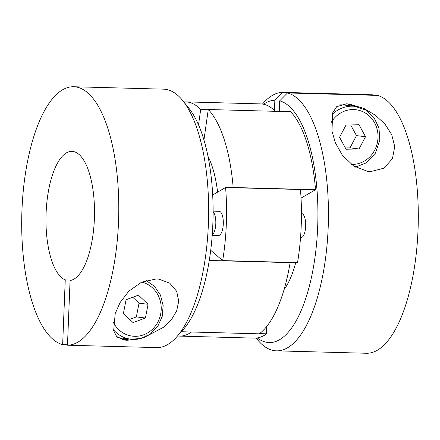 <?xml version="1.0" encoding="UTF-8"?>
<svg xmlns="http://www.w3.org/2000/svg" width="440" height="440" viewBox="0 0 440 440"><rect width="100%" height="100%" fill="white"/><g stroke="black" fill="none" stroke-linecap="round" stroke-linejoin="round"><path stroke-width="0.66" d="M117.684 337.502A30.701 28.446 96.9 0 0 117.805 337.53A30.701 28.446 96.9 0 0 119.966 337.882L130.829 339.207A30.701 28.446 -83.1 0 1 128.667 338.85A30.701 28.446 -83.1 0 1 113.504 329.813M133.067 322.603L145.409 318.016L148.082 304.288L138.418 295.141L126.082 299.734L123.404 313.462L133.067 322.603M129.679 319.396L136.356 316.916L139.029 303.188L132.754 297.248M139.029 303.188L148.082 304.288M136.356 316.916L145.409 318.016M276.43 350.84L366.284 353.254A129.272 48.45 91.5 0 0 418 230.846A129.272 48.45 91.5 0 0 377.35 95.381L287.496 92.967A129.272 48.45 91.5 0 1 328.147 228.426A129.272 48.45 91.5 0 1 276.43 350.84A129.272 48.45 91.5 0 1 274.72 350.713A129.272 48.45 91.5 0 1 257.147 339.279L256.168 338.063M287.496 92.967L279.686 100.843A121.193 45.425 -88.5 0 1 317.532 230.142A121.193 45.425 -88.5 0 1 267.553 342.441A121.193 45.425 -88.5 0 1 257.274 337.931M370.513 171.617L383.884 168.212L392.447 158.708L394.73 146.575L391.71 134.618L384.94 124.069L375.507 115.297L363.743 108.372L349.223 104.038L346.495 103.829L336.688 106.684L332.69 112.811L331.964 131.065L335.379 142.819L342.419 155.304L353.656 166.012L367.884 171.424L370.513 171.617M274.45 110.413L274.857 100.254L282.667 92.378L372.526 94.793L372.504 95.249M217.597 192.115A76.758 28.765 -88.5 0 0 207.999 156.332M284.048 289.581A76.758 28.765 -88.5 0 0 295.752 262.57M262.46 104.055L263.5 102.889A129.272 48.45 91.5 0 1 282.667 92.378M279.257 111.425L279.686 100.843M274.857 100.254A121.193 45.425 -88.5 0 0 263.555 104.242M301.043 198.088L315.535 189.706A117.156 43.907 -88.5 0 0 290.637 111.733L208.269 109.516L203.951 139.904M315.535 189.706L233.167 187.495A117.156 43.907 -88.5 0 0 208.269 109.516M232.832 187.688L233.167 187.495M353.452 106.183A32.318 29.942 96.9 0 0 346.72 103.84M67.474 345.208L157.333 347.622A129.272 48.45 -88.5 0 0 176.501 337.111A129.272 48.45 -88.5 0 0 208.527 219.692A129.272 48.45 -88.5 0 0 182.853 100.722A129.272 48.45 -88.5 0 0 165.281 89.287A129.272 48.45 -88.5 0 0 163.57 89.161L73.717 86.746A129.272 48.45 -88.5 0 0 22 209.154A129.272 48.45 -88.5 0 0 62.651 344.619L65.246 279.906A64.636 24.227 91.5 0 1 46.101 213.037A64.636 24.227 91.5 0 1 71.979 151.36A64.636 24.227 91.5 0 1 94.38 218.911A64.636 24.227 91.5 0 1 70.076 280.495L67.474 345.208A129.272 48.45 -88.5 0 0 118.635 218.614A129.272 48.45 -88.5 0 0 75.427 86.873A129.272 48.45 -88.5 0 0 73.717 86.746M182.853 100.722L188.92 108.273A121.193 45.425 91.5 0 1 212.993 219.813A121.193 45.425 91.5 0 1 182.963 329.895L176.501 337.111M144.215 337.436L164.06 326.997L171.468 319.644L176.666 310.899L178.745 301.109L176.644 291.252L169.763 283.19L158.895 279.131L156.316 278.944L141.548 282.178L128.832 291.181L120.109 302.527L115.209 313.522L113.68 330.682L116.622 336.54L124.625 340.076L127.111 340.257L137.781 339.147M71.792 280.082L65.246 279.906M67.496 344.751L62.651 344.619M122.397 339.68A32.318 29.942 96.9 0 0 129.25 339.014M209.253 260.464L290.12 262.636A117.156 43.907 91.5 0 1 259.232 333.828L181.313 331.733M208.241 109.72L200.695 109.516A117.156 43.907 -88.5 0 0 187.259 101.998A117.156 43.907 -88.5 0 0 185.708 101.882A117.156 43.907 -88.5 0 0 183.832 101.937M275.374 111.32A117.156 43.907 -88.5 0 0 262.141 104.011A117.156 43.907 -88.5 0 0 260.59 103.895L185.708 101.882M300.652 237.716A12.122 4.543 -88.5 0 0 300.812 237.727A12.122 4.543 -88.5 0 0 305.673 225.946A12.122 4.543 -88.5 0 0 301.625 213.51A12.122 4.543 -88.5 0 0 301.466 213.499L301.466 213.499M212.234 234.867A12.122 4.543 -88.5 0 0 215.809 223.674A12.122 4.543 -88.5 0 0 213.109 211.816M218.284 235.499A12.122 4.543 -88.5 0 0 218.444 235.51A12.122 4.543 -88.5 0 0 223.306 223.735A12.122 4.543 -88.5 0 0 219.257 211.294A12.122 4.543 -88.5 0 0 219.098 211.282L213.109 211.123M177.54 335.945A117.156 43.907 -88.5 0 0 177.859 335.99A117.156 43.907 -88.5 0 0 179.41 336.105A117.156 43.907 -88.5 0 0 191.477 332.007M198.523 124.817L200.695 109.516M210.705 250.294L222.657 260.601A117.156 43.907 -88.5 0 0 225.594 187.495L212.696 194.953M222.657 260.601L297.534 262.62A117.156 43.907 -88.5 0 0 300.471 189.508L225.594 187.495M179.41 336.105L254.293 338.118A117.156 43.907 -88.5 0 0 266.646 333.806L266.244 327.03M266.646 333.806L259.512 333.619M346.066 149.243L359.051 148.962L365.519 136.714L359.007 124.751L346.022 125.037L339.554 137.28L346.066 149.243M332.151 114.559A30.701 28.446 -83.1 0 1 355.036 106.376L344.173 105.05A30.701 28.446 96.9 0 0 339.664 104.891M345.367 147.961L349.998 147.862L356.466 135.614L350.652 124.933M356.466 135.614L365.519 136.714M349.998 147.862L359.051 148.962M113.322 322.35A27.473 25.454 96.9 0 0 130.493 335.825A27.473 25.454 96.9 0 0 160.6 314.441A27.473 25.454 96.9 0 0 141.746 282.09M351.417 164.434A27.473 25.454 96.9 0 0 377.009 144.172A27.473 25.454 96.9 0 0 365.233 112.959A27.473 25.454 96.9 0 0 331.199 122.419M130.829 339.207L140.982 338.503L150.343 334.059L157.735 326.403L162.195 316.492L163.147 305.586L160.468 295.091L154.512 286.341L146.058 280.434M300.526 237.721L300.812 237.727M218.444 235.51L212.196 235.345M355.459 167.129L365.959 162.987L375.326 153.274L379.808 140.294L378.989 128.133L374.017 117.651L365.69 110.038L355.036 106.376"/></g></svg>
